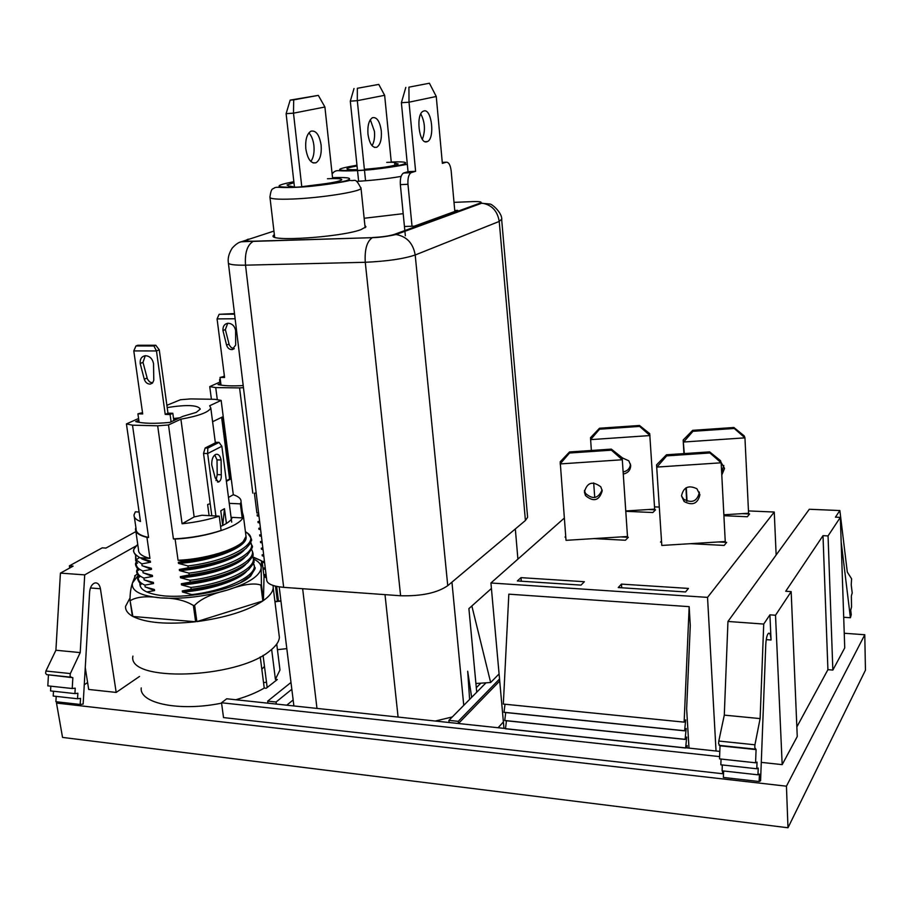 <?xml version="1.0" encoding="UTF-8"?>
<svg xmlns="http://www.w3.org/2000/svg" width="911" height="911" viewBox="0 0 911 911"><rect width="100%" height="100%" fill="white"/><g stroke="black" fill="none" stroke-linecap="round" stroke-linejoin="round"><path stroke-width="1.37" d="M231.064 517.323L242.178 517.904L240.379 503.874L241.051 501.95C241.347 498.932 238.762 496.529 233.296 494.719L221.145 400.396L214.905 399.314L190.661 398.916L180.492 399.724L166.884 405.304M246.87 571.026C238.796 580.683 208.892 590.408 182.462 592.013L182.314 590.909C205.112 588.984 223.912 584.031 238.716 576.071M246.084 563.909C238.147 573.509 208.061 583.256 181.471 584.885L181.323 583.78C204.428 581.81 223.389 576.811 238.181 568.794M245.298 556.803C237.407 566.335 207.207 576.071 180.48 577.745L180.332 576.629C203.836 574.602 222.99 569.546 237.782 561.438M244.49 549.663C236.746 559.138 206.364 568.851 179.49 570.582L179.33 569.477C203.096 567.405 222.375 562.315 237.179 554.195M246.027 536.499L246.027 536.488C246.095 546.179 210.635 558.933 178.055 560.265L175.106 539.027C207.776 537.615 243.419 525.191 243.396 515.865L242.394 512.438M245.856 535.167L246.164 537.581C246.323 547.932 210.965 561.404 178.488 563.408L178.34 562.292C188.463 561.688 199.896 559.741 212.605 556.45C224.14 552.988 225.905 552.442 235.847 547.352M138.814 420.199L135.705 421.599C143.232 423.569 154.608 423.843 169.845 422.408L182.872 416.35L196.241 412.387L200.283 409.073C197.881 405.019 186.857 404.518 167.203 407.559M135.876 527.492L135.511 528.938C135.249 532.616 139.053 535.429 146.933 537.353L149.951 558.409L139.918 557.748C134.099 554.139 132.254 551.064 134.373 548.536L137.732 544.3M149.951 558.409C142.082 556.382 138.267 553.455 138.506 549.629L135.807 531.033M246.038 536.385L242.554 542.728C232.385 551.121 213.641 557.145 186.322 560.812L178.055 560.265M263.541 682.692L266.49 682.145M261.833 669.289L264.475 666.374M253.406 563.226L254.761 567.542C256.196 567.439 254.442 570.445 249.523 576.572L240.151 582.858M253.338 563.397C260.637 573.919 227.761 590.51 191.902 594.587L192.859 595.156M250.707 542.409C251.527 547.921 255.752 543.4 247.257 555.175L246.824 555.551C235.095 564.706 215.884 571.186 189.203 574.989L180.332 576.629M146.796 591.968L154.563 590.59L154.403 589.497L145.168 586.969L144.906 585.124L153.549 583.53L153.39 582.436L144.143 579.908L143.881 578.064L152.536 576.447L152.376 575.353L143.118 572.837L142.856 570.992L151.511 569.352L151.363 568.248L142.093 565.754L141.831 563.909L136.103 559.923L135.693 555.243M250.65 542.557C257.87 552.738 225.928 568.817 188.941 573.11L189.203 574.989M144.906 585.124C139.474 582.744 137.402 579.783 138.677 576.253M143.881 578.064C138.426 575.752 136.365 572.803 137.686 569.238M252.438 556.462C259.533 566.881 227.636 583.188 190.923 587.447L191.173 589.315L182.314 590.909M252.495 556.291C253.975 559.741 254.385 561.677 253.736 562.087C254.943 561.518 253.269 563.989 248.726 569.477L248.156 569.979C236.313 579.145 217.319 585.591 191.173 589.315M142.856 570.992C137.447 568.68 135.386 565.777 136.673 562.258M251.516 549.527C258.69 559.832 226.748 575.98 189.932 580.284L190.194 582.163L181.323 583.78M251.584 549.344C253.076 552.738 253.474 554.697 252.802 555.243C253.998 554.822 252.267 557.293 247.621 562.668L247.576 562.702C235.812 571.892 216.681 578.383 190.194 582.163M186.322 560.812L178.34 562.292M245.412 531.671L247.541 533.106C251.265 537.991 252.461 540.587 251.14 540.94C249.967 542.728 253.349 540.166 246.141 548.32L246.129 548.32C234.491 557.464 215.178 563.966 188.213 567.804L179.33 569.477M141.831 563.909L150.497 562.235L150.338 561.13L139.918 557.748M245.526 532.525L247.564 533.129C261.559 542.785 228.741 561.222 187.962 565.925L188.213 567.804M178.488 563.408L187.962 565.925M150.497 562.235L141.786 558.876M153.549 583.53L145.065 580.193M152.536 576.447L144.063 573.133M181.471 584.885L190.923 587.447M151.511 569.352L142.981 566.027M180.48 577.745L189.932 580.284M179.49 570.582L188.941 573.11M154.563 590.59L146.204 587.288M182.462 592.013L191.902 594.587M221.612 417.363L229.583 479.004L226.327 480.792M212.593 421.725L222.557 416.908L230.574 479.049L229.583 479.004M230.574 479.049L226.395 481.35M139.11 512.016L135.363 511.823L134.042 514.84C133.792 517.505 135.933 519.725 140.476 521.491L126.424 423.934L132.505 425.175L148.584 537.456L146.933 537.353M138.574 418.491L126.424 423.934M242.178 517.904L242.565 513.77M175.106 539.027L173.42 538.925C190.638 538.071 206.524 535.247 221.111 530.453L219.232 516.15C208.141 519.782 195.763 522.322 182.086 523.768L194.145 516.924L180.902 419.174C198.905 415.928 208.87 412.193 210.794 407.957L209.667 405.748L221.145 400.396M228.479 497.452L233.296 494.719M209.097 515.626L207.617 504.546L210.202 503.646M194.145 516.924L201.912 515.262L219.232 516.15M229.242 503.35L240.379 503.874M134.338 516.856L136.081 528.858C135.819 532.696 139.987 535.566 148.584 537.456M232.168 517.38C231.417 520.363 227.556 523.381 220.587 526.456M182.086 523.768L168.489 424.97L180.902 419.174M173.42 538.925L157.671 425.801L168.489 424.97M132.505 425.175L157.671 425.801M222.717 525.488L220.781 510.798L224.47 508.68L222.728 525.476M219.05 442.382L207.822 448.075L207.651 453.553L221.851 446.276L219.05 442.382L216.408 442.302L205.157 447.996L203.54 453.416L207.651 453.553L215.896 515.979M203.54 453.416L211.807 515.774M205.157 447.996L207.822 448.075M221.851 446.276L231.69 522.151M214.757 454.976L217.012 459.861L217.205 474.608L216.032 480.587M221.088 459.998L221.282 474.768C221.51 478.56 220.599 480.974 218.549 482.021L215.247 478.036L211.751 464.917C211.58 459.326 212.992 455.796 215.975 454.316C218.492 453.917 220.189 455.819 221.088 459.998L217.012 459.861M221.282 474.768L217.205 474.608M226.406 523.483L224.47 508.68M140.192 363.5L144.257 379.192C145.361 382.449 147.354 384.089 150.213 384.1L152.57 382.927L153.788 380.331L153.538 363.569C152.376 358.57 149.632 355.939 145.327 355.7C141.615 356.395 139.895 358.991 140.192 363.5L143.004 362.373L147.445 379.158L149.609 381.903L152.547 382.95M145.27 355.711L143.004 362.373M155.781 345.258L153.948 345.975L135.944 345.964L137.789 345.258L155.781 345.258L159.266 349.847L156.476 350.951L133.792 350.906L142.697 413.936L137.914 413.833L139.121 422.362M135.944 345.964L133.792 350.906M153.948 345.975L156.476 350.951L165.221 414.414L167.966 413.173L159.266 349.847M173.819 420.552L172.828 413.275L167.966 413.173M137.914 413.833L142.515 412.637M173.546 418.536L179.786 417.785M172.828 413.275L170.095 414.516L171.097 421.827M170.095 414.516L165.221 414.414M266.171 575.513L264.748 575.615L264.623 574.59L266.046 574.488M265.374 568.931L263.928 569.033L263.791 568.02L265.249 567.906M264.577 562.338L263.097 562.44L262.972 561.427L264.452 561.313M263.78 555.721L262.266 555.847L262.14 554.822L263.655 554.697M262.972 549.105L261.434 549.219L261.309 548.194L262.858 548.069M262.174 542.478L260.603 542.592L260.478 541.567L262.049 541.441M261.366 535.827L259.772 535.941L259.635 534.916L261.241 534.791M260.569 529.154L258.929 529.291L258.804 528.255L260.444 528.118M259.76 522.481L258.098 522.618L257.961 521.582L259.635 521.445M258.599 512.893L256.891 512.995L254.408 493.204L256.207 493.102M258.952 515.785L257.255 515.922L257.13 514.886L258.826 514.749M220.792 383.337L218.036 384.579C223.912 385.865 232.294 386.196 243.203 385.547M258.622 513.087L256.891 512.995M266.035 574.397L264.623 574.59M265.238 567.804L263.791 568.02M264.441 561.21L262.972 561.427M263.643 554.594L262.14 554.822M262.835 547.955L261.309 548.194M262.038 541.316L260.478 541.567M261.229 534.666L259.635 534.916M260.421 527.993L258.804 528.255M258.804 514.613L257.13 514.886M259.612 521.308L257.961 521.582M257.255 515.922L259.009 516.298M259.772 535.941L261.434 536.306M258.929 529.291L260.626 529.644M258.098 522.618L259.817 522.982M262.266 555.847L263.837 556.188M261.434 549.219L263.028 549.572M260.603 542.592L262.231 542.945M264.748 575.615L266.217 575.946M263.928 569.033L265.431 569.375M263.097 562.44L264.634 562.782M211.398 399.257L209.746 386.617L215.736 387.596L217.296 399.644M220.599 381.755L209.746 386.617M224.379 375.97L223.514 376.38M220.189 378.634L219.54 379.807L220.587 381.686M254.408 493.204L256.185 492.953M252.814 493.136L239.57 387.904L243.453 387.642M215.736 387.596L239.57 387.904M222.956 330.545L226.577 345.098C227.579 348.127 229.435 349.63 232.146 349.608L235.664 345.098L235.607 330.488C234.571 325.842 232.02 323.439 227.944 323.257C224.413 323.929 222.751 326.354 222.956 330.545L225.359 329.588L229.333 345.178L231.405 347.751L234.264 348.628M227.739 323.268L225.359 329.588M234.571 314.158L219.141 314.306L234.503 313.566M219.141 314.306L217.08 318.896L224.573 377.473L220.041 377.427L221.031 385.125M235.129 318.759L217.08 318.896M220.041 377.427L224.436 376.38M661.352 542.136L660.498 542.091L661.295 541.225M718.437 541.954L726.671 542.375L724.165 545.427L690.64 543.673M625.789 511.31L652.845 512.529L655.51 509.841L648.336 509.522M742.066 513.645L749.605 513.975L747.327 516.753L723.903 515.706M621.45 584.11L688.443 588.426L685.55 591.956L618.25 587.549L621.45 584.11L621.701 587.777M593.961 538.595L625.413 540.246L628.339 537.296L620.881 536.909M565.72 536.408L564.991 537.069L565.765 537.114M520.99 577.642L517.368 580.956L581.013 585.113L584.372 581.719L520.99 577.642L521.297 581.207M776.149 555.004L774.259 512.039L707.54 597.377L490.927 582.983L564.308 518.086M716.035 751.006L707.54 597.377M654.508 506.869L659.177 507.063M748.466 510.923L774.259 512.039M503.965 728.367L490.927 582.983M689.172 606.658L684.127 722.138L503.327 704.066L508.828 594.166L689.172 606.658L690.276 625.595L686.643 708.815L688.989 748.113M684.127 722.138L685.676 719.884L684.594 730.838L686.188 728.493L685.106 739.436L686.7 737.067L685.63 748.011L505.468 728.777L506.459 720.76M685.63 748.011L687.213 745.619L686.985 747.897M685.619 747.908L505.457 728.675M685.106 739.436L504.728 720.59L505.73 712.55M685.106 739.333L504.728 720.487M684.594 730.838L503.999 712.368L505.013 704.226M684.582 730.736L503.988 712.277M721.649 472.388L723.824 465.464M721.785 475.007L724.564 468.436L720.954 462.139M734.266 428.477L733.902 427.498L692.679 430.334L692.941 431.313L683.626 442.017L744.947 437.849L734.266 428.477L692.941 431.313M686.678 501.073L685.926 487.909M683.933 453.61L683.159 440.036L684.298 453.587M687.042 501.209L686.268 487.715M683.159 440.036L692.679 430.334M723.858 514.795L748.58 513.235L744.947 437.849L744.207 435.879L733.902 427.498M623.135 471.978C627.599 471.033 630.048 468.379 630.469 464.018M623.272 474.05C628.089 473.003 630.56 470.122 630.685 465.396L628.829 460.818L622.111 457.789M639.624 426.416L639.488 425.471L599.506 428.238L599.563 429.195L590.567 439.637L650.021 435.56L639.624 426.416L599.563 429.195M594.746 497.554L593.687 482.932M591.353 450.478L590.51 437.713L599.506 428.238M625.766 510.969L654.656 509.124L649.714 433.647L639.488 425.471M699.921 494.73C697.78 503.681 692.531 505.947 684.15 501.528L681.508 495.914C683.421 487.191 688.557 484.8 696.904 488.751L699.921 494.73M699.329 492.065L699.352 492.407C697.222 501.323 691.996 503.578 683.649 499.182L681.508 495.937M656.558 464.883L661.796 545.45L656.558 464.883L666.453 454.783L666.67 455.876L709.942 452.972L709.635 451.879L720.487 460.624L721.159 462.799L709.942 452.972M666.453 454.783L709.635 451.879M661.796 545.45L725.247 541.533L721.159 462.799L656.922 467.081L666.67 455.876M602.217 490.87C599.21 500.72 593.63 502.291 585.5 495.584L584.384 492.031C587.083 482.431 592.549 480.689 600.782 486.793L602.217 490.87M602.091 489.902C598.265 498.681 592.719 499.82 585.454 493.329L584.429 490.437M569.512 453.018L560.117 463.927L622.304 459.759L627.485 536.499L566.016 540.337L560.197 461.809L569.523 451.958L569.512 453.018L611.418 450.171L611.338 449.123L622.099 457.641L622.304 459.759L611.418 450.171M569.523 451.958L611.338 449.123M491.416 588.495L471.852 605.963L490.665 682.498L499.08 673.924M475.906 683.501L490.665 682.498M471.659 697.359L467.696 671.225L469.609 699.432M452.311 716.946L435.31 721.045M463.756 705.353L451.947 582.14M398.084 717.071L385.011 594.644M517.904 559.126L515.33 528.961M476.305 687.714L480.826 683.159M476.726 692.223L468.903 608.594L471.852 605.963M412.023 226.235L407.969 184.284C407.627 178.26 408.663 174.388 411.089 172.68L415.61 171.302L409.016 102.203L436.255 96.475L442.359 163.365L446.242 162.215C448.759 162.09 450.398 164.993 451.173 170.904L454.828 211.432M415.61 171.302L408.037 171.678L401.387 102.727L409.016 102.203L408.925 87.16L429.411 83.231L436.255 96.475M408.925 87.16L429.411 83.231M401.387 102.727L405.805 87.399M405.349 235.767L400.35 184.637C399.997 178.624 401.045 174.764 403.493 173.056L408.037 171.678M422.374 139.292C425.551 130.626 425.027 122.176 420.802 113.921M426.826 141.774L427.396 141.569C435.116 138.609 431.78 108.455 423.957 110.937L423.251 111.188C415.45 114.251 419.071 144.724 426.826 141.774M290.062 186.744L287.022 184.967L293.968 182.69M327.436 178.75C337.241 178.317 342.024 178.681 341.762 179.809C339.678 181.426 331.285 183.088 316.595 184.796L301.769 186.698M294.458 187.04L289.983 186.049M394.896 165.301L394.668 162.989L398.198 163.98C394.315 166.018 383.041 167.806 364.377 169.321M357.431 169.674C350.131 169.867 346.647 169.526 346.977 168.672C347.66 167.909 351.008 167.009 357.044 165.996M386.731 162.386C392.231 162.124 394.918 162.283 394.816 162.864L394.668 162.989M457.846 211.227L457.903 211.921M405.065 226.475L414.323 226.156L457.766 210.373L454.748 210.487M274.348 234.548L273.346 235.528C267.424 242.075 341.01 237.213 360.938 229.64L365.96 226.862L364.878 225.279M364.149 218.264L403.186 213.675M228.41 263.222L266.627 579.328C266.502 583.598 272.173 586.274 283.663 587.356L400.612 595.76C421.599 596.261 437.303 592.902 447.745 585.671L525.408 520.5L527.606 517.277L527.48 515.797M384.647 95.313L357.306 100.665L357.34 88.287L378.771 84.404L384.647 95.313L391.274 162.26M357.34 88.287L378.771 84.404M365.562 180.777L357.306 100.665L350.302 101.167L354.003 88.538M358.638 181.266L350.302 101.167M370.321 119.717L374.444 131.355C374.945 137.447 374.148 142.218 372.041 145.669M381.299 130.933C381.823 139.474 380.297 144.917 376.721 147.286C372.383 148.094 369.456 143.687 367.964 134.088C367.429 125.524 368.944 120.047 372.497 117.678C376.903 116.893 379.83 121.311 381.299 130.933M332.629 178.579L324.908 107.008L318.315 95.382L290.176 100.108L286.111 113.67L293.49 113.169L301.803 186.994M290.176 100.108L293.695 99.857L293.49 113.169L324.908 107.008M318.315 95.382L293.695 99.857M286.111 113.67L294.504 187.393M305.823 148.823C307.576 159.14 310.958 163.786 315.969 162.773C320.034 160.131 321.754 154.266 321.127 145.191C319.419 134.851 316.026 130.182 310.936 131.184C306.893 133.837 305.185 139.725 305.823 148.823M310.833 161.463C313.498 157.797 314.523 152.513 313.919 145.612C313.202 139.873 311.516 135.637 308.852 132.915M263.074 655.373L267.174 687.509M69.692 568.009L69.361 565.868L73.119 566.13L60.422 573.121L55.901 650.238L45.914 671.031L45.596 673.195L46.586 674.618L72.857 677.682L72.22 688.511L75.237 688.147L74.918 693.601L77.868 693.225L77.549 698.76L80.532 698.373L80.179 704.465L83.152 704.066L89.62 592.048C90.166 587.026 91.954 583.985 95.006 582.926C97.796 582.641 99.606 584.589 100.426 588.745L116.187 692.428L139.531 676.44M55.901 650.238L80.214 652.595L70.352 673.571L70.033 675.757L71.012 677.192L72.857 677.682M721.057 759.045L720.829 764.796L756.79 768.759L757.041 762.12L755.572 762.792L719.519 758.874L720.032 745.802L718.608 743.683L718.802 741.042L724.291 715.124L727.957 621.461L763.725 624.058L769.909 614.845L775.523 615.232L791.169 591.615L785.715 591.273L823.009 535.668L828.053 535.919L840.329 517.368L835.433 517.163L839.862 510.547L809.31 509.26L727.957 621.461M720.032 745.802L756.073 749.605L754.741 747.464L754.934 744.799L760.116 718.597L763.725 624.058M719.61 756.608L221.521 702.768L226.714 698.783L505.48 728.527M685.789 747.772L719.815 751.404M722.127 764.933L722.252 767.142M722.446 770.843L722.605 773.735L223.525 717.583L221.521 702.768M723.585 772.107L722.605 773.735M761.289 762.37L782.185 764.636L797.25 736.532L791.169 591.615M796.84 726.921L827.917 669.665L823.009 535.668M827.917 669.665L832.848 670.075L828.053 535.919M832.848 670.075L844.736 647.892L840.329 517.368M839.862 510.547L847.298 572.062L851.591 578.781L851.227 584.816L852.206 592.936L851.364 595.931L851.534 607.102L850.703 610.131L851.25 614.697L850.418 617.738L841.149 541.726M843.7 617.271L850.418 617.738M769.909 614.845L771.048 640C770.729 635.013 769.897 632.758 768.542 633.259C767.051 634.705 766.128 638.486 765.775 644.612L760.583 780.784L759.136 781.513L723.368 777.447L723.63 770.979M759.136 781.513L759.421 774.099L757.963 774.817L722.104 770.808L722.332 764.955M757.963 774.817L758.225 768.075L756.79 768.759M755.572 762.792L756.073 749.605M724.291 715.124L760.116 718.597M135.887 531.591L105.927 548.08L102.237 547.841L69.361 565.868M116.187 692.428L88.686 689.445L85.258 667.547M60.422 573.121L84.712 574.875L80.214 652.595M48.442 675.119L47.816 685.858L72.22 688.511M50.834 686.188L50.56 690.914L74.918 693.601M53.498 691.233L53.214 696.05L77.549 698.76M56.197 696.38L55.89 701.709L80.179 704.465M84.712 574.875L136.103 545.928M782.185 764.636L775.523 615.232M498.089 727.741L503.384 721.956M271.649 649.452L275.407 679.299L277.354 679.492L266.194 688.272L264.236 688.078L260.25 656.933M275.407 679.299L279.973 670.006L279.506 666.271M141.228 687.93C139.201 703.463 180.014 711.787 221.578 703.144M235.778 699.75C247.097 696.505 256.572 692.611 264.236 688.078M267.697 701.128L267.959 703.155L276.352 704.044L276.09 702.017L267.697 701.128L290.985 682.453M286.771 705.194L293.148 699.944M291.827 689.274L276.09 702.017M499.535 678.991L458.267 721.353L448.941 720.362L486.018 682.806M448.941 720.362L449.123 722.514M458.267 721.353L458.472 723.482L449.146 722.491M499.718 681.018L458.472 723.482M844.235 633.247L864.778 634.751L865.45 670.177L787.981 827.769L62.54 737.409L56.493 703.064L58.167 701.971M864.778 634.751L786.444 786.182L787.981 827.769M786.444 786.182L56.493 703.064M84.267 684.765L87.604 682.555M266.456 577.847L264.031 576.606L263.427 600.543C269.542 596.181 272.81 591.968 273.232 587.914L279.392 637.404C279.005 641.845 275.703 646.434 269.497 651.171C236.507 678.911 127.016 682.441 132.915 656.091M286.806 648.632L277.434 649.691M276.534 586.399L275.521 586.525L277.377 601.522L274.906 601.328M275.521 586.525L274.837 586.001M280.93 601.078L278.504 601.385L276.659 586.422M277.377 601.522L274.963 601.784M280.884 600.634L278.504 601.385M264.031 576.606L262.106 561.301L261.537 560.857L261.161 567.838L261.423 584.646L260.808 585.056L262.824 600.964C247.61 610.803 225.621 617.692 196.867 621.609L194.635 605.36L193.394 605.508L195.626 621.757L132.881 616.474L130.011 600.235L132.357 616.178C127.597 613.388 125.331 610.119 125.547 606.384L130.011 597.969M278.925 633.669L279.392 637.404M273.095 585.488L273.232 587.914M261.423 584.646L263.427 600.543M130.011 600.235C130.011 593.494 130.831 587.754 132.437 583.029L135.466 575.319M245.355 579.783L243.772 580.99M139.918 583.53C139.52 589.895 147.616 594.029 164.196 595.908C190.923 598.265 231.508 589.838 247.188 578.929L250.65 576.116L254.465 569.614M193.394 605.508C185.263 600.429 174.445 597.901 160.94 597.935C147.104 595.817 136.969 596.682 130.524 600.52M195.626 621.757C166.964 624.718 146.045 622.953 132.881 616.474M260.808 585.056C254.044 582.698 242.93 584.35 227.465 590.043C211.523 593.904 200.579 599.017 194.635 605.36M262.824 600.964L196.867 621.609M252.894 556.951L260.614 560.356M137.607 563.146L136.217 561.7L136.103 559.923L139.053 557.737M144.257 379.192L147.058 378.031M173.659 419.379L177.417 418.889M226.577 345.098L228.957 344.107M302.646 588.722L316.982 708.416M411.419 172.543L403.824 172.919M407.969 184.284L400.35 184.637M446.242 162.215L442.279 162.42M341.978 181.813L343.117 181.813M356.497 181.391C372.622 180.412 387.494 178.761 401.102 176.415M356.964 165.221C333.768 169.23 333.881 170.995 357.317 170.505C393.256 168.82 425.141 160.552 391.252 162.044M365.129 227.716L361.041 188.395C355.062 176.745 355.392 181.54 350.052 180.389C346.442 181.505 317.791 186.516 296.587 187.29C277.844 188.11 277.98 186.482 274.553 187.78C272.936 189.625 271.41 186.801 269.929 196.97C269.383 198.917 277.092 199.6 293.057 199.008C320.866 197.949 360.266 191.709 361.041 188.395L360.915 187.598M293.854 181.688C273.186 185.776 274.222 187.598 296.963 187.154C316.96 185.958 333.141 183.885 345.508 180.936C353.73 178.226 349.403 177.121 332.538 177.645M273.938 231.075L239.832 242.246M248.384 239.126C244.376 240.606 246.141 241.301 253.668 241.21L241.051 241.814C238.42 242.394 235.471 244.501 232.191 248.145C228.98 253.269 227.693 258.052 228.319 262.482L228.319 262.482C227.875 264.418 233.603 265.317 245.526 265.169L365.265 262.288C387.175 261.275 403.812 258.838 415.2 254.989L499.228 221.43L501.608 219.175M253.668 241.21L372.337 237.669L253.224 241.369C247.234 244.979 244.672 252.905 245.526 265.169L283.663 587.356M400.612 595.76L365.265 262.288C364.525 249.58 366.882 241.369 372.337 237.669L372.337 237.669C379.056 237.532 386.959 236.496 396.046 234.537C406.727 236.416 413.116 243.237 415.2 254.989L447.745 585.671M372.736 237.498C381.834 237.065 388.94 236.063 394.053 234.491L396.046 234.537L481.919 203.142C491.701 204.747 497.474 210.851 499.228 221.43L525.408 520.5M394.053 234.491L480.086 203.119C482.671 201.912 480.211 201.411 472.695 201.604L474.665 201.547M472.695 201.604L454.008 202.356M480.086 203.119L489.776 204.018C491.803 203.643 502.735 213.231 501.688 219.847L527.606 517.277M45.914 671.031L70.352 673.571M718.802 741.042L754.934 744.799M766.242 639.636L771.048 640M719.086 745.346L755.196 749.138M46.586 674.618L71.012 677.192M90.428 587.982L100.426 588.745M253.725 559.115C258.713 561.472 261.195 564.376 261.161 567.838C260.216 575.684 248.976 583.086 227.465 590.043C204.77 596.614 182.587 599.244 160.94 597.935C140.59 595.942 131.093 590.966 132.437 583.029L138.073 575.501M246.164 537.581L246.038 536.602M246.027 536.488L243.396 515.865M135.671 560.834L135.58 555.129M138.552 576.116C136.673 577.688 137.504 580.512 141.068 584.589M137.584 569.113C135.841 570.946 136.491 573.611 139.531 577.107M136.559 562.133C134.646 563.397 135.363 566.095 138.7 570.229M136.217 555.767C133.61 552.829 132.983 550.415 134.373 548.536M242.838 515.922L241.051 501.95M215.36 442.837L210.794 407.957M218.549 482.021L217.467 481.976M152.228 383.246L150.213 384.1M219.836 382.096L219.653 380.707M234.07 348.799L232.146 349.608M684.15 501.528L683.649 499.182M585.5 495.584L585.454 493.329M279.187 586.878L293.889 705.945M411.089 172.68L403.493 173.056M427.396 141.569L425.13 141.695M332.151 174.081C333.21 172.247 334.747 171.131 336.774 170.744C339.245 170.346 339.928 171.359 357.01 170.619C378.327 169.833 404.609 164.845 407.331 164.287M274.655 237.179L270.009 197.687M273.459 236.427L273.346 235.528M376.721 147.286L374.467 147.411M313.145 162.921L315.969 162.773M279.973 670.006L276.728 644.054M248.407 577.528L250.65 576.116M253.087 557.304L261.537 560.857M134.657 575.9L137.299 574.089"/></g></svg>
